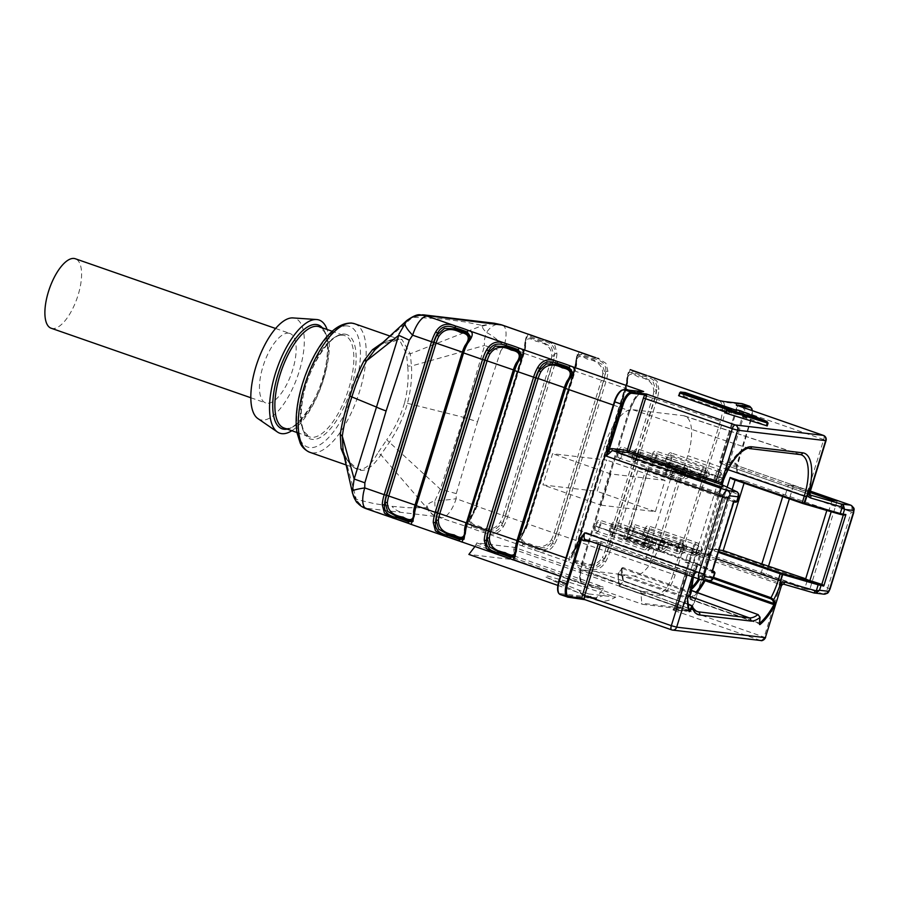 <?xml version="1.0" encoding="UTF-8"?>
<svg xmlns="http://www.w3.org/2000/svg" width="899" height="899" viewBox="0 0 899 899"><rect width="100%" height="100%" fill="white"/><g stroke="black" fill="none" stroke-linecap="round" stroke-linejoin="round"><path stroke-width="0.67" stroke-dasharray="4.5 3.37" d="M666.889 458.838L723.369 478.201A6.731 0.697 -163.4 0 1 714.772 476.009L665.957 459.018A6.731 2.675 109.2 0 0 666.507 465.525A6.731 2.675 109.2 0 0 671.238 460.052A6.731 2.675 109.2 0 0 670.935 452.815A6.731 2.675 109.2 0 0 666.069 458.681L666.889 458.838A4.63 1.843 109.2 0 1 670.238 454.804L719.054 471.795A4.63 1.843 109.2 0 0 715.705 475.829M670.238 454.804A4.63 1.843 109.2 0 1 670.452 459.771A4.63 1.843 109.2 0 1 667.204 463.536A4.63 1.843 109.2 0 1 666.822 459.063L721.549 477.56M666.822 459.063L665.957 459.018M723.369 478.201L666.069 458.681M601.206 505.204L655.382 511.621L665.046 480.392L610.87 473.987L601.206 505.204L542.917 484.909L597.093 491.326L606.758 460.097L552.582 453.692L542.917 484.909M650.898 457.231A6.731 2.675 109.2 0 0 651.438 463.738A6.731 2.675 109.2 0 0 656.18 458.265A6.731 2.675 109.2 0 0 655.865 451.04A6.731 2.675 109.2 0 0 651 456.894L651.831 457.052A4.63 1.843 -70.8 0 1 655.169 453.017A4.63 1.843 -70.8 0 1 655.393 457.996A4.63 1.843 -70.8 0 1 652.135 461.749A4.63 1.843 -70.8 0 1 651.753 457.288L708.3 476.414A6.731 0.697 -163.4 0 1 699.714 474.234L651.753 457.288M632.447 455.051A6.731 2.675 109.2 0 0 632.986 461.558A6.731 2.675 109.2 0 0 637.728 456.085A6.731 2.675 109.2 0 0 637.413 448.848A6.731 2.675 109.2 0 0 632.548 454.714L633.379 454.872A4.63 1.843 -70.8 0 1 636.728 450.837A4.63 1.843 -70.8 0 1 636.942 455.804A4.63 1.843 -70.8 0 1 633.683 459.569A4.63 1.843 -70.8 0 1 633.301 455.096L689.848 474.234A6.731 0.697 -163.4 0 1 681.262 472.042L633.301 455.096M617.377 453.265A6.731 2.675 109.2 0 0 617.928 459.771A6.731 2.675 109.2 0 0 622.659 454.298A6.731 2.675 109.2 0 0 622.344 447.073A6.731 2.675 109.2 0 0 617.478 452.927L618.31 453.085A4.63 1.843 -70.8 0 1 621.659 449.051A4.63 1.843 -70.8 0 1 621.872 454.029A4.63 1.843 -70.8 0 1 618.613 457.782A4.63 1.843 -70.8 0 1 618.242 453.321L674.778 472.447A6.731 0.697 -163.4 0 1 666.193 470.267L618.242 453.321M594.778 526.286A6.731 2.675 109.2 0 0 595.329 532.781A6.731 2.675 109.2 0 0 600.06 527.308A6.731 2.675 109.2 0 0 599.745 520.083A6.731 2.675 109.2 0 0 594.88 525.949L595.711 526.095A4.63 1.843 -70.8 0 1 599.06 522.072A4.63 1.843 -70.8 0 1 599.273 527.039A4.63 1.843 -70.8 0 1 596.015 530.803A4.63 1.843 -70.8 0 1 595.644 526.331L652.18 545.457A6.731 0.697 -163.4 0 1 643.594 543.277L595.644 526.331M609.837 528.061A6.731 2.675 109.2 0 0 610.387 534.568A6.731 2.675 109.2 0 0 615.13 529.095A6.731 2.675 109.2 0 0 614.815 521.87A6.731 2.675 109.2 0 0 609.949 527.724L610.781 527.882A4.63 1.843 -70.8 0 1 614.118 523.847A4.63 1.843 -70.8 0 1 614.332 528.826A4.63 1.843 -70.8 0 1 611.084 532.59A4.63 1.843 -70.8 0 1 610.702 528.118L667.249 547.244A6.731 0.697 -163.4 0 1 658.664 545.064L610.702 528.118M628.289 530.253A6.731 2.675 109.2 0 0 628.839 536.748A6.731 2.675 109.2 0 0 633.581 531.275A6.731 2.675 109.2 0 0 633.267 524.05A6.731 2.675 109.2 0 0 628.401 529.916L629.221 530.062A4.63 1.843 -70.8 0 1 632.57 526.039A4.63 1.843 -70.8 0 1 632.784 531.006A4.63 1.843 -70.8 0 1 629.536 534.77A4.63 1.843 -70.8 0 1 629.154 530.298L685.701 549.424A6.731 0.697 -163.4 0 1 677.104 547.244L629.154 530.298M643.358 532.028A6.731 2.675 109.2 0 0 643.909 538.535A6.731 2.675 109.2 0 0 648.64 533.062A6.731 2.675 109.2 0 0 648.325 525.836A6.731 2.675 109.2 0 0 643.459 531.691L644.291 531.848A4.63 1.843 -70.8 0 1 647.64 527.814A4.63 1.843 -70.8 0 1 647.853 532.792A4.63 1.843 -70.8 0 1 644.594 536.546A4.63 1.843 -70.8 0 1 644.223 532.084L700.759 551.211A6.731 0.697 -163.4 0 1 692.174 549.031L644.223 532.084M604.555 445.848L578.54 529.916A40.017 15.912 109.2 0 0 581.417 569.584A40.017 15.912 109.2 0 0 582.855 569.932L633.806 575.956A40.017 15.912 109.2 0 0 661.72 539.76L687.746 455.692A40.017 15.912 109.2 0 0 684.701 415.967A40.017 15.912 109.2 0 0 683.42 415.675L632.469 409.652A40.017 15.912 109.2 0 0 604.555 445.848L719.773 486.123L717.795 492.528L646.448 467.592L648.033 469.109L718.267 493.753L719.245 493.158L722.054 484.089M691.443 587.789A40.68 16.171 -70.8 0 1 690.005 589.092L691.174 590.463M713.592 577.405L703.366 573.787L701.164 574.618L703.164 574.866L705.299 579.585A0.843 0.708 -24.4 0 0 704.198 580.012L702.063 575.293A41.523 16.508 -70.8 0 1 699.624 579.361M619.602 586.081L623.254 581.248A41.523 16.508 -70.8 0 1 621.67 569.078L618.029 573.899A48.771 19.385 109.2 0 0 619.602 586.081L619.793 586.485A49.602 19.722 -70.8 0 1 618.343 574.585L618.085 573.641L622.501 568.505L622.861 567.539L621.366 568.404A40.68 16.171 109.2 0 0 623.086 580.776L687.836 604.106M718.986 550.031L710.851 548.75L718.559 551.413M732.415 479.088L744.788 480.886L744.08 483.145M718.29 552.289L708.075 548.75L710.851 548.75M805.684 578.776L807.583 579.439L805.56 579.203M831.204 511.722L831.418 511.048L844.161 515.003M831.418 511.048L744.788 480.886M826.833 510.463L827.114 509.553M783.4 494.326L782.714 496.54M832.126 500.181L829.148 509.789M837.205 500.788L809.696 589.654L804.616 589.047L807.583 579.439M809.696 589.654L765.97 574.427L760.902 573.832L804.616 589.047M810.302 491.416L793.48 485.561L788.412 484.966L809.977 492.472M693.151 577.113L694.174 573.517L709.637 580.653M689.173 575.382L645.448 560.167L650.528 560.762L694.242 575.989L689.173 575.382L716.672 486.516M721.751 487.123L718.784 496.731L720.807 496.967L699.253 566.617L697.219 566.381L694.242 575.989M626.468 538.759L624.389 538.838L697.096 564.358L695.635 562.931L626.468 538.759L623.355 538.715L626.569 528.309L620.141 527.544L658.753 540.996L677.093 481.752L638.481 468.3L648.033 469.109M733.876 501.945L720.807 496.967M677.093 481.752L718.784 496.731M711.806 572.539L712.075 571.573L699.253 566.617M623.355 538.715L693.657 563.201L685.195 562.19L688.42 551.784L658.753 540.996M697.219 566.381L685.195 562.19M725.111 498.462L703.546 568.123M620.141 527.544L638.481 468.3M688.42 551.784L696.882 552.784L693.657 563.201M626.569 528.309L696.882 552.784M725.56 412.045L729.078 413.315L725.381 412.899M679.543 392.841L685.016 393.661L734.562 410.91L740.574 412.023L767.87 423.024L767.004 425.823L739.708 414.821L733.696 413.709L684.15 396.459L678.678 395.65M357.521 502.901L357.51 502.889A21.014 20.767 -41.7 0 0 367.006 508.924A21.014 8.349 -70.8 0 1 366.298 508.755M502.496 325.157A21.014 8.349 -70.8 0 1 504.047 346.003L522.937 352.577L475.593 505.496A21.014 8.349 -70.8 0 1 471.436 515.251C465.851 522.42 465.468 526.589 470.289 527.769A1.686 1.247 112.3 0 0 472.009 526.443L468.896 521.971L472.548 514.891A19.34 7.686 109.2 0 0 476.38 505.923L456.153 498.72A21.014 8.349 -70.8 0 1 441.488 517.734A21.014 12.148 103.9 0 1 434.936 500.765C430.486 502.271 427.8 503.923 426.89 505.71L426.564 507.71L408.618 507.744L391.964 506.351L374.198 503.62L356.319 499.394L343.306 451.096M528.118 334.08L524.892 342.564A21.014 8.349 -70.8 0 1 522.937 352.577L523.859 353.004L476.526 505.912L472.559 515.217A1.686 0.641 -150.5 0 0 472.548 514.891L469.39 520.375L471.694 524.994L483.819 529.432L494.484 530.118L502.238 523.285L500.372 522.038C495.304 529.545 488.135 530.893 478.852 526.095C470.233 524.645 468.66 520.251 474.144 512.902L473.088 513.138A18.497 7.349 -70.8 0 0 476.043 505.879L523.375 352.97A18.497 7.349 -70.8 0 0 524.971 345.553L526.185 336.945L524.971 345.553A1.686 0.764 -173.5 0 0 524.758 345.868L523.375 352.97M456.276 493.618L440.364 489.213L386.716 439.802C394.616 428.834 400.594 416.439 404.64 402.595L463.603 417.338L440.364 489.213L434.936 500.765A21.014 2.09 -6.2 0 0 456.153 498.72L456.276 493.618L477.526 421.766L463.603 417.338L484.595 345.486L500.721 351.003L504.047 346.003A21.014 5.068 -139.1 0 0 486.561 332.506C484.561 337.586 483.898 341.912 484.572 345.474L411.461 366.005C412.18 377.456 410.843 389.908 407.461 403.381C403.314 417.563 397.392 430.374 389.716 441.814L380.895 454.759C373.86 465.457 367.23 470.671 361.005 470.402C352.846 468.963 346.879 462.266 343.081 450.287L343.261 450.927M474.919 546.581L476.818 542.917L514.397 547.367L639.942 591.07A1.686 1.54 96.7 0 1 640.908 593.183L641.819 603.251L642.639 604.342L678.531 608.589L685.813 611.129L673.104 610.129L673.845 609.05A0.843 0.764 96.7 0 1 673.025 609.634L685.959 611.163A0.843 0.764 96.7 0 1 685.813 611.129A13.451 5.349 -70.8 0 0 695.197 598.959L687.915 596.419L743.428 417.091L750.71 419.631L736.495 465.547L736.91 472.031L736.495 465.547M476.818 542.917L602.364 586.631L583.912 584.44A21.014 8.349 -70.8 0 1 583.193 584.283A21.014 8.349 -70.8 0 1 581.642 563.426L628.974 410.517A21.014 8.349 -70.8 0 1 643.639 391.503M426.89 505.71C428.767 511.138 431.969 514.767 436.532 516.577L470.289 527.769A18.497 1.483 17.2 0 0 483.651 532.41C492.427 535.973 499.046 533.972 503.496 526.409A1.686 0.641 29.5 0 1 501.698 525.038C498.327 531.871 492.483 533.748 484.145 530.68A16.811 1.349 -162.8 0 1 472.009 526.443M476.38 505.923L523.712 353.004A19.34 7.686 109.2 0 0 525.51 343.8A1.686 0.877 3.9 0 0 525.735 343.407L526.185 336.911L530.747 336.709A16.811 1.349 17.2 0 0 542.884 340.935C551.615 342.856 555.537 347.194 554.661 353.948A1.686 0.877 -176.1 0 1 556.953 353.734L554.975 345.587L547.626 340.867M579.125 351.835L575.888 360.33A1.686 0.877 -176.1 0 1 576.731 361.151A1.686 0.877 -176.1 0 1 576.517 361.555L577.192 354.7M556.526 533.826L558.661 534.411L605.993 381.502A21.014 8.349 109.2 0 0 607.949 371.489A1.686 0.877 3.9 0 0 605.656 371.703A19.34 7.686 -70.8 0 1 603.858 380.918L556.526 533.826A19.34 7.686 -70.8 0 1 552.694 542.805C549.334 549.626 543.49 551.503 535.152 548.435A16.811 1.349 -162.8 0 1 523.016 544.21L519.903 539.737L523.555 532.658A1.686 0.641 29.5 0 1 523.555 532.972A1.686 0.641 29.5 0 1 522.443 533.006C516.858 540.175 516.476 544.345 521.296 545.524A18.497 1.483 17.2 0 0 534.647 550.177C543.434 553.739 550.042 551.728 554.492 544.165A21.014 8.349 109.2 0 0 558.661 534.411L577.607 541.007A21.014 8.349 -70.8 0 1 573.438 550.761C567.853 557.931 567.483 562.1 572.292 563.28A1.686 1.247 112.3 0 0 574.012 561.965L570.899 557.492L575.102 548.66L571.393 555.897L573.708 560.504L585.822 564.943L596.486 565.628L604.24 558.807L602.375 557.56C597.307 565.055 590.137 566.415 580.855 561.617C572.236 560.167 570.663 555.762 576.147 548.424L575.102 548.66A18.497 7.349 -70.8 0 0 578.046 541.4L625.378 388.48A18.497 7.349 -70.8 0 0 626.974 381.064L628.187 372.456L626.974 381.064A1.686 0.764 -173.5 0 0 626.76 381.39L625.378 388.48M607.949 371.489L605.971 363.353L598.633 358.622M630.12 369.59L626.895 378.086A21.014 8.349 -70.8 0 1 624.94 388.098L577.607 541.007L578.383 541.434L625.873 388.514L603.858 380.918M625.715 388.525A19.34 7.686 109.2 0 0 627.513 379.311A1.686 0.877 3.9 0 0 627.738 378.917L628.187 372.422L632.75 372.22A16.811 1.349 17.2 0 0 644.886 376.445C653.618 378.378 657.54 382.704 656.663 389.458A1.686 0.877 -176.1 0 1 658.956 389.245L656.978 381.109L649.64 376.389M535.152 548.435L534.647 550.177L572.292 563.28A18.497 1.483 17.2 0 0 585.654 567.932C594.43 571.494 601.049 569.494 605.499 561.931A1.686 0.641 29.5 0 1 603.701 560.56C600.341 567.381 594.486 569.258 586.159 566.19A16.811 1.349 -162.8 0 1 574.012 561.965M621.557 390.582A12.608 5.012 -70.8 0 1 623.176 390.245L640.661 392.312L642.448 391.762M515.453 550.536A1.686 0.877 -176.1 0 1 515.678 550.143A19.34 7.686 -70.8 0 1 517.476 540.928L564.808 388.02A19.34 7.686 -70.8 0 1 568.64 379.041L571.966 372.782M571.978 372.77L568.101 380.794A18.497 7.349 109.2 0 0 565.145 388.053L517.813 540.973A18.497 7.349 109.2 0 0 516.217 548.39L515.543 555.279L516.431 548.064A1.686 0.764 6.5 0 0 515.812 547.379M515.52 555.368L515.172 556.065M515.543 555.279L516.217 548.39A1.686 0.764 6.5 0 0 516.431 548.064L517.959 540.962L517.408 540.681M567.37 381.131L568.134 381.064L568.64 379.041M466.401 522.915L466.963 523.196L465.424 530.309A1.686 0.764 -173.5 0 1 465.21 530.624L464.165 538.31M464.547 537.523L464.671 532.388A19.34 7.686 -70.8 0 1 466.469 523.173L513.801 370.253A19.34 7.686 -70.8 0 1 517.633 361.286L520.971 355.026M520.971 355.015L517.127 363.297L516.374 363.365M517.633 360.96A1.686 0.641 -150.5 0 0 517.633 361.286L517.094 363.039A18.497 7.349 109.2 0 0 514.149 370.298L466.806 523.207A18.497 7.349 109.2 0 0 465.21 530.624L464.671 532.388M464.805 529.623A1.686 0.764 -173.5 0 1 465.435 530.298M413.45 515.015A1.686 0.877 -176.1 0 1 413.664 514.621A19.34 7.686 -70.8 0 1 415.473 505.407L462.805 352.498A19.34 7.686 -70.8 0 1 466.637 343.53L469.963 337.271M413.81 511.857A1.686 0.764 -173.5 0 1 414.428 512.542A1.686 0.764 -173.5 0 1 414.214 512.868L413.158 520.555M415.405 505.159L415.956 505.44L413.529 519.734L414.214 512.868A18.497 7.349 109.2 0 1 415.81 505.452L463.142 352.543A18.497 7.349 109.2 0 1 466.087 345.283L470.278 336.462M469.963 337.26L469.806 338.058M465.367 345.609L466.12 345.553L466.637 343.53M471.436 515.251A1.686 0.641 -150.5 0 0 472.548 515.228L469.435 520.24L476.043 505.879M503.496 526.409A21.014 8.349 109.2 0 0 507.654 516.655L554.998 363.747L552.863 363.151A19.34 7.686 -70.8 0 0 554.661 353.948L554.11 355.701L551.233 346.699L541.771 341.732L529.612 337.563L525.645 338.586M523.016 544.21A1.686 1.247 -67.7 0 1 521.296 545.524L483.651 532.41L484.145 530.68M525.735 343.384A1.686 0.877 3.9 0 0 524.892 342.564M530.747 336.709A1.686 1.247 112.3 0 0 530.286 334.934M542.884 340.935L543.367 339.462M525.6 346.654C524.915 338.474 528.387 336.676 536.04 341.283C546.277 342.924 551.548 347.756 551.829 355.79A16.811 6.686 -70.8 0 1 550.39 362.533L524.151 353.397A16.811 6.686 109.2 0 0 525.6 346.654A1.686 0.764 -173.5 0 1 524.758 345.879L525.679 338.62M552.863 363.151L505.519 516.071A19.34 7.686 -70.8 0 1 501.698 525.038L502.238 523.285A18.497 7.349 109.2 0 0 505.182 516.026L552.514 363.117A18.497 7.349 109.2 0 0 554.11 355.701A1.686 0.764 -173.5 0 1 551.829 355.79M505.519 516.071L527.387 523.679A19.34 7.686 109.2 0 1 523.555 532.658L520.397 538.13L522.645 542.726L534.804 547.188L545.479 547.884L553.245 541.041L551.368 539.793C546.266 547.311 539.097 548.66 529.837 543.85C521.218 542.378 519.656 537.984 525.14 530.668A16.811 6.686 109.2 0 0 527.825 524.072L575.158 371.152L574.382 370.725L527.039 523.645A18.497 7.349 -70.8 0 1 524.095 530.893L525.14 530.668M602.836 373.546A16.811 6.686 -70.8 0 1 601.386 380.288L575.158 371.152A16.811 6.686 109.2 0 0 576.607 364.41C575.922 356.218 579.406 354.431 587.069 359.049C597.318 360.713 602.577 365.545 602.836 373.546A1.686 0.764 6.5 0 0 605.117 373.456L602.263 364.477L592.902 359.533L580.642 355.341L576.675 356.319M577.18 354.689L576.517 361.555A19.34 7.686 109.2 0 1 574.719 370.77L527.387 523.679M594.374 357.229L593.891 358.69C602.622 360.611 606.544 364.949 605.656 371.703L605.117 373.456A18.497 7.349 109.2 0 1 603.521 380.873L556.189 533.792L527.039 523.645M556.953 353.734A21.014 8.349 109.2 0 1 554.998 363.747L574.866 370.759L577.192 354.656L581.743 354.464A16.811 1.349 17.2 0 0 593.891 358.69M581.293 352.689A1.686 1.247 -67.7 0 1 581.743 354.464M556.189 533.792A18.497 7.349 109.2 0 1 553.245 541.041L552.694 542.805A1.686 0.641 -150.5 0 0 554.492 544.165M576.607 364.41A1.686 0.764 -173.5 0 1 575.753 363.634A1.686 0.764 -173.5 0 1 575.967 363.308A18.497 7.349 -70.8 0 1 574.382 370.725M653.843 391.301A16.811 6.686 -70.8 0 1 652.393 398.043L626.165 388.907A16.811 6.686 109.2 0 0 627.614 382.165C626.918 373.984 630.39 372.197 638.043 376.805C648.28 378.445 653.551 383.277 653.843 391.301A1.686 0.764 -173.5 0 0 656.124 391.211L656.663 389.458A19.34 7.686 -70.8 0 1 654.865 398.673L607.533 551.581A19.34 7.686 -70.8 0 1 603.701 560.56L604.24 558.807A18.497 7.349 109.2 0 0 607.196 551.548L654.528 398.628A18.497 7.349 109.2 0 0 656.124 391.211L653.236 382.221L643.774 377.243L631.615 373.085L627.648 374.096M627.614 382.165A1.686 0.764 -173.5 0 1 626.76 381.401L627.682 374.141M573.438 550.761A1.686 0.641 -150.5 0 0 574.551 550.739A1.686 0.641 -150.5 0 0 574.551 550.413A19.34 7.686 109.2 0 0 578.383 541.434M571.438 555.751L574.562 550.727L578.529 541.434L625.873 388.514L627.738 378.917A1.686 0.877 3.9 0 0 626.895 378.086M632.75 372.22A1.686 1.247 112.3 0 0 632.3 370.444M605.499 561.931A21.014 8.349 109.2 0 0 609.668 552.177L673.048 574.247A21.014 8.349 -70.8 0 1 658.394 593.261L585.654 567.932L586.159 566.19M644.886 376.445L645.381 374.984M557.785 585.384L596.599 598.891L596.453 597.88L603.319 588.733A1.686 1.54 -83.3 0 0 602.364 586.631M760.576 640.493L673.104 610.129L673.845 609.05L686.791 610.578A12.608 5.012 109.2 0 0 695.59 599.172L709.805 553.256L713.368 548.087L709.412 553.042L695.657 599.172L709.412 553.042M610.87 473.987L552.582 453.692M655.382 511.621L597.093 491.326M665.046 480.392L606.758 460.097M690.679 593.913L689.791 591.643L622.861 567.539M713.143 577.675L711.963 578.653L697.028 571.663L694.59 572.551L695.107 570.764L693.758 570.18L578.54 529.916M694.59 572.551L693.253 577.405M711.727 580.271L711.727 580.271A2.517 1.978 -119 0 0 712.626 578.608L714.514 572.517L697.096 564.358L696.545 563.336L697.096 564.358L695.107 570.764M722.481 482.684L719.133 493.09L718.099 493.675M691.185 590.34L690.263 599.094L690.668 590.059A0.843 0.641 49.9 0 0 690.005 589.092M703.366 573.787L703.164 574.866L713.278 578.45M687.859 604.364L623.254 581.248M619.546 586.182L688.904 610.342M621.67 569.078L621.366 568.404M622.501 568.505L689.432 592.621L690.398 594.295M719.245 400.561L723.515 402.123L741.001 404.19A12.608 5.012 -70.8 0 1 742.36 416.799L686.847 596.127A12.608 5.012 -70.8 0 1 678.048 607.533L641.819 603.251M738.776 405.932L736.551 405.179A4.203 1.674 109.2 0 1 737 409.382L823.709 439.566L807.471 492.011L719.987 461.389A1.686 1.54 -83.3 0 0 720.953 463.502L809.516 494.383M724.212 401.538A0.843 0.764 -83.3 0 0 723.515 402.123A22.7 9.024 109.2 0 1 722.526 421.923L720.391 421.328L673.048 574.247L675.183 574.832L722.526 421.923M850.802 505.182A6.731 2.675 -70.8 0 1 851.308 511.857L736.91 472.031A6.731 2.675 109.2 0 0 736.416 465.356L810.392 491.112L736.18 465.3A1.686 1.54 -83.3 0 1 735.225 463.199L719.987 461.389L736.225 408.955A5.888 2.337 -70.8 0 0 736.787 405.696A0.843 0.764 -83.3 0 0 736.809 405.247M793.48 485.561L789.367 498.855M768.623 565.876L765.97 574.427M672.958 471.301L645.448 560.167M785.434 494.574L788.412 484.966M760.902 573.832L763.869 564.224M650.528 560.762L656.72 540.749M675.059 481.504L677.711 472.953M476.2 544.918L603.195 589.137M514.397 547.367L513.779 549.368L640.785 593.587M513.779 549.368L514.913 559.875L468.873 554.425M514.913 559.875L642.639 604.342M588.553 593.924L545.974 577.136L547.412 575.989L566.628 581.451L615.714 597.138L588.553 593.924A99.632 39.601 109.2 0 0 597.003 600.363A99.632 39.601 109.2 0 0 615.714 597.138M579.08 590.621A99.632 39.601 109.2 0 0 585.867 596.374A99.632 39.601 109.2 0 0 587.53 597.06A99.632 39.601 109.2 0 0 606.252 593.846M395.807 518.948L367.006 508.351L436.532 516.577C432.228 514.981 428.902 512.025 426.564 507.71L380.895 454.759L377.906 452.894L386.705 439.813M344.856 457.782L356.937 468.716L359.42 469.3C365.365 469.514 371.523 464.041 377.906 452.894M378.524 346.699L382.075 344.103L401.763 339.238L410.292 353.79L411.461 366.005L407.674 366.084L406.539 353.824L399.167 339.271L384.143 341.575M404.64 402.595C407.82 389.424 408.831 377.254 407.674 366.095M367.017 508.935L367.017 508.351C362.466 506.699 358.903 503.71 356.319 499.394L352.442 492.955M367.006 508.351C361.319 506.395 357.161 502.665 354.509 497.136M406.977 320.37L412.708 317.223L442.342 318.92L464.547 321.864L482.516 325.483L482.269 326.157C482.392 327.955 483.819 330.068 486.561 332.506A21.014 13.294 103.4 0 1 500.462 324.561M493.72 323.146L482.516 325.483L410.292 353.79L406.539 353.824M425.991 315.246L423.732 314.908L412.708 317.223L377.805 347.329M482.269 326.157L493.652 323.134M411.293 317.763L422.53 314.796M722.155 486.64A2.517 1.922 152.2 0 0 722.279 484.921L722.009 484.775A2.517 1.337 173.5 0 1 721.728 485.145L723.054 487.606L737.978 494.596L738.821 495.855M722.021 484.775A2.517 1.337 173.5 0 0 722.111 484.314L722.268 484.909A2.517 1.922 152.2 0 0 722.257 484.887M723.054 487.606A2.517 2.18 115.1 0 0 722.302 484.943M737.978 494.596A2.517 2.18 115.1 0 0 737.63 492.315M737.056 501.597L738.45 495.169A2.517 1.764 160.1 0 0 738.708 493.776L738.708 493.765M711.963 578.653A2.517 2.18 -64.9 0 1 709.097 580.507L699.838 579.417L585.44 539.58L600.678 541.389A1.686 0.663 -70.8 0 1 600.734 541.4A1.686 0.663 -70.8 0 1 600.858 543.063L600.33 544.794M697.028 571.663A2.517 2.18 -64.9 0 1 694.174 573.517L687.387 571.573A1.686 0.663 -70.8 0 1 687.443 571.584A1.686 0.663 -70.8 0 1 687.566 573.259L598.723 542.479A1.686 1.54 96.7 0 1 600.678 541.389L687.387 571.573M695.837 571.652A2.517 2.079 -108.6 0 1 694.107 573.584A1.686 1.54 -83.3 0 0 692.904 574.731L692.252 576.798M291.838 430.733A59.907 23.812 109.2 0 0 321.909 384.446A59.907 23.812 109.2 0 0 327.09 329.495M257.867 418.563A53.603 21.306 109.2 0 0 261.766 420.035A53.603 21.306 109.2 0 0 299.311 371.017A53.603 21.306 109.2 0 0 292.905 317.92M288.658 333.181A36.78 14.62 -70.8 0 1 289.905 333.462A36.78 14.62 -70.8 0 1 291.624 373.006A36.78 14.62 -70.8 0 1 265.722 402.943A36.78 14.62 -70.8 0 1 263.486 364.915A36.78 14.62 -70.8 0 1 288.658 333.181M780.399 584.698L764.195 637.02C763.307 639.403 761.846 640.504 759.812 640.313L671.508 629.806M629.761 410.944L582.428 563.853L629.761 410.944A22.7 9.024 109.2 0 1 640.661 392.312A0.843 0.764 96.7 0 1 641.335 391.728M683.083 396.167L683.948 393.369L685.24 392.526L684.15 396.459M738.382 414.439L739.259 411.63L740.461 410.787L739.708 414.821M51.142 328.225A36.78 14.62 109.2 0 0 77.044 298.299A36.78 14.62 109.2 0 0 75.325 258.755M644.291 531.848L698.939 550.581M700.759 551.211L643.459 531.691M629.221 530.062L683.881 548.795M685.701 549.424L628.401 529.916M610.781 527.882L665.429 546.614M667.249 547.244L609.949 527.724M595.711 526.095L650.359 544.828M652.18 545.457L594.88 525.949M618.31 453.085L672.958 471.818M674.778 472.447L617.478 452.927M633.379 454.872L688.027 473.593M689.848 474.234L632.548 454.714M651.831 457.052L706.479 475.785M708.3 476.414L651 456.894M715.638 476.065A4.63 1.843 109.2 0 0 716.02 480.538A4.63 1.843 109.2 0 0 719.267 476.773A4.63 1.843 109.2 0 0 719.054 471.795A4.63 4.63 0 0 1 721.908 477.684A4.63 4.63 0 0 1 716.02 480.538L667.204 463.536M646.448 467.592L624.389 538.838M626.378 538.726L695.669 562.943L693.758 570.18A41.657 16.553 109.2 0 0 689.791 591.643L689.432 592.621M684.701 415.967L801.121 454.77A41.657 16.553 109.2 0 0 799.784 454.467L748.822 448.444A41.657 16.553 109.2 0 0 719.773 486.123L721.122 486.685M749.249 448.534A2.517 2.304 -83.3 0 1 748.822 448.444L632.469 409.652M800.2 454.568A2.517 2.304 -83.3 0 1 799.784 454.467L683.42 415.675M728.078 469.694L687.746 455.692M708.075 548.75L727.134 487.168M716.312 558.695L661.72 539.76M701.164 574.618A40.68 16.171 -70.8 0 1 698.534 578.99M689.196 596.071L633.806 575.956M695.612 610.87L582.855 569.932M691.196 605.319L691.466 605.409A41.657 16.553 109.2 0 0 696.747 611.477L581.417 569.584M732.157 489.517L713.615 549.401M783.467 584.114L693.444 552.368L708.682 554.166L823.068 593.992L813.809 592.902M765.588 637.638L676.037 606.319L692.264 553.885L780.433 584.586A1.686 0.663 -70.8 0 1 781.602 583.058M673.104 610.129A4.203 1.674 109.2 0 0 676.037 606.319L675.104 605.904L691.342 553.469L692.264 553.885A1.686 0.663 -70.8 0 1 693.444 552.368A1.686 1.54 -83.3 0 0 691.488 553.458L675.261 605.892A5.888 2.337 -70.8 0 1 673.845 609.05M853.623 512.891L851.308 511.857L827.765 587.912L713.368 548.087A6.731 2.675 109.2 0 1 708.682 554.166A1.686 1.54 -83.3 0 0 706.726 555.256L691.342 553.469A1.686 1.686 0 0 1 693.14 552.301L708.378 554.099L710.536 551.862M736.719 467.458L736.416 465.356A6.731 2.675 109.2 0 0 736.18 465.3L720.953 463.502A1.686 0.663 -70.8 0 1 720.897 463.491A1.686 0.663 -70.8 0 1 720.773 461.816L737 409.382L736.067 408.966L736.393 405.011M735.225 463.199A8.406 3.338 -70.8 0 1 736.888 465.761L751.103 419.844A12.608 5.012 109.2 0 0 752.16 410.596M736.225 408.955L719.841 461.401A1.686 1.686 0 0 0 720.897 463.491L807.594 493.675A1.686 0.663 -70.8 0 1 807.471 492.011L809.797 493.045M780.512 584.608L781.827 585.204M693.556 574.798L687.566 573.259L687.027 574.978M598.24 544.064L598.723 542.479L591.092 541.58M718.267 493.753L735.708 502.17M696.669 563.381L712.547 570.82L696.545 563.336M709.805 553.256A8.406 3.338 -70.8 0 1 706.726 555.256M477.526 421.766L500.721 351.003M640.908 593.183L659.36 595.363A1.686 1.54 -83.3 0 0 658.394 593.261L639.942 591.07M510.902 559.009A18.497 1.483 17.2 0 1 511.171 559.111L583.912 584.44A1.686 1.54 96.7 0 1 584.878 586.553L603.319 588.733M459.895 541.243A18.497 1.483 17.2 0 1 460.164 541.355L497.81 554.469M408.888 523.488A18.497 1.483 17.2 0 1 409.169 523.6L446.814 536.703M575.888 360.33A21.014 8.349 -70.8 0 1 573.933 370.343L526.6 523.252A21.014 8.349 -70.8 0 1 522.443 533.006M607.533 551.581L609.668 552.177L657 399.257A21.014 8.349 109.2 0 0 658.956 389.245M718.762 400.46A21.014 8.349 -70.8 0 1 718.84 400.482A21.014 8.349 -70.8 0 1 720.391 421.328L654.865 398.673M565.932 557.953L582.574 563.842C580.192 572.405 579.821 578.585 581.484 582.406L583.193 584.283L560.246 576.293M582.428 563.853A22.7 9.024 109.2 0 0 584.878 586.553M613.264 405.044L629.907 410.933C633.896 399.931 638.133 393.537 642.628 391.739M564.37 387.626L565.145 388.053M517.813 540.973L565.291 388.042L572.281 371.984M514.149 370.298L513.363 369.871M520.757 355.835L514.295 370.287L466.806 523.207M462.356 352.116L463.288 352.532L415.81 505.452M469.728 338.17L463.142 352.543M523.712 353.004L525.735 343.407M552.514 363.117L550.39 362.533L503.047 515.442L476.818 506.306L524.151 353.397L523.229 352.981L475.886 505.89L476.818 506.306A16.811 6.686 109.2 0 1 474.144 512.902M505.182 516.026L503.047 515.442A16.811 6.686 -70.8 0 1 500.372 522.038M576.675 356.375L574.225 370.736L526.893 523.645L519.903 539.737L527.533 523.668L574.719 370.77M603.521 380.873L601.386 380.288L554.054 533.197A16.811 6.686 -70.8 0 1 551.368 539.793M654.528 398.628L652.393 398.043L605.061 550.963L578.821 541.827L626.165 388.907L625.232 388.492L578.046 541.4M607.196 551.548L605.061 550.963A16.811 6.686 -70.8 0 1 602.375 557.56M576.147 548.424A16.811 6.686 109.2 0 0 578.821 541.827L577.9 541.412L571.427 555.852M596.453 597.88L560.234 593.598A12.608 5.012 -70.8 0 1 558.875 580.979M742.36 416.799L743.428 417.091A13.451 5.349 109.2 0 0 742.428 403.741M749.721 406.281A13.451 5.349 -70.8 0 1 750.71 419.631L752.328 410.652M626.547 539.097L648.112 469.447M830.08 588.957L827.765 587.912A6.731 2.675 -70.8 0 1 823.068 593.992A4.203 3.843 -83.3 0 0 823.866 594.172M823.585 435.498A4.203 1.674 -70.8 0 1 823.709 439.566L826.035 440.611M735.618 501.878A0.843 0.73 -64.9 0 0 736.562 501.26L717.795 492.528L717.2 493.281M690.983 590.665L758.318 614.714M758.318 614.961L759.644 616.916L759.116 623.063L690.263 599.094M689.949 598.498A51.288 20.385 109.2 0 0 696.129 592.115M691.252 589.553A41.523 16.508 -70.8 0 1 690.668 590.059M697.276 592.531A52.131 20.722 -70.8 0 1 690.623 599.476L759.464 623.277M705.31 580.147L707.749 580.428M690.027 594.25L687.544 597.543L618.692 573.562L618.343 574.585L687.196 598.565A49.602 19.722 109.2 0 0 688.645 610.466L619.793 586.485M688.971 610.556L688.645 610.466A0.843 0.674 -16.4 0 1 689.061 610.87L619.647 586.553M687.544 598.801L687.971 597.577M659.36 595.363A22.7 9.024 109.2 0 0 675.183 574.832M751.103 419.844L736.697 467.873M733.202 501.721L711.637 571.382M568.303 597.217L560.718 594.644L596.599 598.891M399.92 511.823A21.014 19.216 96.7 0 1 391.964 506.351M361.005 470.402A4.203 3.843 -83.3 0 0 359.42 469.3M354.588 323.741A68.066 27.06 -70.8 0 1 360.791 387.334A68.066 27.06 -70.8 0 1 309.829 452.309M714.3 571.663A0.843 0.73 115.1 0 1 714.514 572.517L714.997 572.843M807.65 493.686A1.686 0.663 -70.8 0 1 807.594 493.675L810.314 494.765M347.396 325.944A63.863 25.386 109.2 0 0 302.851 383.716A63.863 25.386 109.2 0 0 309.739 447.578A63.863 25.386 109.2 0 0 354.285 389.806A63.863 25.386 109.2 0 0 347.396 325.944M344.856 334.125A55.277 21.969 -70.8 0 1 339.698 415.36A55.277 21.969 -70.8 0 1 301.143 410.798A55.277 21.969 -70.8 0 1 344.856 334.125M342.912 335.215A53.603 21.306 109.2 0 0 306.233 381.468A53.603 21.306 109.2 0 0 309.481 436.869A53.603 21.306 109.2 0 0 347.228 393.256A53.603 21.306 109.2 0 0 344.733 335.63A53.603 21.306 109.2 0 0 342.912 335.215M319.235 326.753A53.603 21.306 -70.8 0 1 321.73 384.379A53.603 21.306 -70.8 0 1 283.983 427.991C291.827 436.431 322.539 398.448 326.449 361.488C328.337 348.025 327.652 338.103 324.382 331.72L319.235 326.753M287.163 429.104A54.985 21.857 109.2 0 0 320.819 384.064A54.985 21.857 109.2 0 0 322.404 327.865M673.048 609.736L675.261 605.892M678.048 607.533A0.843 0.764 96.7 0 0 678.531 608.589A13.451 5.349 109.2 0 0 687.915 596.419L686.847 596.127M560.257 594.542A13.451 5.349 109.2 0 0 560.718 594.644A0.843 0.764 -83.3 0 1 560.234 593.598M623.176 390.245A0.843 0.764 96.7 0 1 623.726 389.683M741.675 403.606A0.843 0.764 -83.3 0 0 741.001 404.19M686.791 610.578A0.843 0.764 96.7 0 1 685.959 611.163C688.937 611.713 692.163 607.713 695.657 599.172L695.59 599.172M736.753 410.326A1.259 1.157 96.7 0 0 735.629 411.203L734.764 414.012M734.505 409.674L733.696 413.709M726.246 410.09L729.943 410.517L728.617 413.113M729.876 409.506L729.482 410.315L726.841 409.393M730.887 409.652A1.259 1.157 -83.3 0 0 729.876 410.528L728.999 413.326M693.039 549.075A4.63 1.843 109.2 0 0 693.41 553.548A4.63 1.843 109.2 0 0 696.669 549.783A4.63 1.843 109.2 0 0 696.455 544.816A4.63 1.843 109.2 0 0 693.107 548.851M692.174 549.031A6.731 2.675 109.2 0 0 692.724 555.537A6.731 2.675 109.2 0 0 697.455 550.064A6.731 2.675 109.2 0 0 697.141 542.827A6.731 2.675 109.2 0 0 692.275 548.693M677.97 547.289A4.63 1.843 109.2 0 0 678.352 551.761A4.63 1.843 109.2 0 0 681.599 548.008A4.63 1.843 109.2 0 0 681.386 543.03A4.63 1.843 109.2 0 0 678.048 547.064M677.104 547.244A6.731 2.675 109.2 0 0 677.655 553.75A6.731 2.675 109.2 0 0 682.397 548.278A6.731 2.675 109.2 0 0 682.083 541.041A6.731 2.675 109.2 0 0 677.217 546.907M659.518 545.109A4.63 1.843 109.2 0 0 659.9 549.581A4.63 1.843 109.2 0 0 663.159 545.817A4.63 1.843 109.2 0 0 662.934 540.85A4.63 1.843 109.2 0 0 659.596 544.884M658.664 545.064A6.731 2.675 109.2 0 0 659.203 551.57A6.731 2.675 109.2 0 0 663.945 546.098A6.731 2.675 109.2 0 0 663.631 538.861A6.731 2.675 109.2 0 0 658.765 544.727M644.459 543.322A4.63 1.843 109.2 0 0 644.83 547.794A4.63 1.843 109.2 0 0 648.089 544.041A4.63 1.843 109.2 0 0 647.876 539.063A4.63 1.843 109.2 0 0 644.527 543.097M643.594 543.277A6.731 2.675 109.2 0 0 644.145 549.783A6.731 2.675 109.2 0 0 648.876 544.311A6.731 2.675 109.2 0 0 648.561 537.074A6.731 2.675 109.2 0 0 643.695 542.94M667.058 470.312A4.63 1.843 109.2 0 0 667.429 474.784A4.63 1.843 109.2 0 0 670.688 471.02A4.63 1.843 109.2 0 0 670.474 466.053A4.63 1.843 109.2 0 0 667.125 470.087M666.193 470.267A6.731 2.675 109.2 0 0 666.743 476.773A6.731 2.675 109.2 0 0 671.474 471.301A6.731 2.675 109.2 0 0 671.171 464.064A6.731 2.675 109.2 0 0 666.294 469.93M682.127 472.099A4.63 1.843 109.2 0 0 682.498 476.571A4.63 1.843 109.2 0 0 685.757 472.807A4.63 1.843 109.2 0 0 685.544 467.828A4.63 1.843 109.2 0 0 682.195 471.863M681.262 472.042A6.731 2.675 109.2 0 0 681.813 478.549A6.731 2.675 109.2 0 0 686.544 473.076A6.731 2.675 109.2 0 0 686.229 465.851A6.731 2.675 109.2 0 0 681.363 471.717M700.568 474.279A4.63 1.843 109.2 0 0 700.95 478.751A4.63 1.843 109.2 0 0 704.209 474.987A4.63 1.843 109.2 0 0 703.996 470.02A4.63 1.843 109.2 0 0 700.647 474.054M699.714 474.234A6.731 2.675 109.2 0 0 700.254 480.74A6.731 2.675 109.2 0 0 704.996 475.268A6.731 2.675 109.2 0 0 704.681 468.031A6.731 2.675 109.2 0 0 699.815 473.897M714.772 476.009A6.731 2.675 109.2 0 0 715.323 482.516A6.731 2.675 109.2 0 0 720.065 477.043A6.731 2.675 109.2 0 0 719.751 469.817A6.731 2.675 109.2 0 0 714.885 475.683M694.197 573.506L600.734 541.4A1.686 1.686 0 0 0 600.386 541.322L585.148 539.512M520.746 355.97L521.285 354.217M465.424 530.309L464.536 537.501M544.738 339.889L547.154 340.71M595.745 357.656L598.161 358.465M646.741 375.411L649.157 376.232M648.482 469.413L626.918 539.063M693.365 577.18L694.376 573.326M689.836 598.678L690.848 590.216M690.398 599.543L759.543 623.771M687.825 604.016L623.209 580.743M619.49 586.451L617.916 574.146A0.843 0.843 0 0 1 618.085 573.641L621.782 568.741M623.389 580.9L621.816 568.707M691.016 593.115L690.623 594.172M710.401 552.076L709.873 553.245M545.974 577.136L585.867 596.374M587.53 597.06L597.003 600.363M346.452 465.064L356.937 468.716C354.79 468.559 351.599 465.761 347.351 460.333L343.227 450.837M390.065 336.091L399.167 339.271L396.706 338.878C398.122 338.811 391.335 338.08 382.075 344.103M382.041 344.126L377.22 347.823M493.753 323.157L494.551 323.269M694.152 573.495L694.073 574.113M695.669 562.943L697.051 563.752M296.962 432.509L309.481 436.869L304.356 431.936C300.985 425.362 300.345 415.091 302.424 401.123C306.728 368.23 331.596 331.54 343.204 335.282L332.214 331.27M731.123 409.652L729.943 410.517L729.078 413.315M250.821 397.751L265.722 402.943M275.6 328.483L289.905 333.462M644.594 536.546L693.41 553.548A4.63 4.63 0 0 0 699.298 550.705A4.63 4.63 0 0 0 696.455 544.816L647.64 527.814M643.909 538.535L692.724 555.537A6.731 6.731 0 0 0 701.287 551.39A6.731 6.731 0 0 0 697.141 542.827L648.325 525.836M629.536 534.77L678.352 551.761A4.63 4.63 0 0 0 684.24 548.918A4.63 4.63 0 0 0 681.386 543.03L632.57 526.039M628.839 536.748L677.655 553.75A6.731 6.731 0 0 0 686.218 549.615A6.731 6.731 0 0 0 682.083 541.041L633.267 524.05M611.084 532.59L659.9 549.581A4.63 4.63 0 0 0 665.788 546.738A4.63 4.63 0 0 0 662.934 540.85L614.118 523.847M610.387 534.568L659.203 551.57A6.731 6.731 0 0 0 667.766 547.424A6.731 6.731 0 0 0 663.631 538.861L614.815 521.87M596.015 530.803L644.83 547.794A4.63 4.63 0 0 0 650.719 544.951A4.63 4.63 0 0 0 647.876 539.063L599.06 522.072M595.329 532.781L644.145 549.783A6.731 6.731 0 0 0 652.708 545.648A6.731 6.731 0 0 0 648.561 537.074L599.745 520.083M618.613 457.782L667.429 474.784A4.63 4.63 0 0 0 673.317 471.941A4.63 4.63 0 0 0 670.474 466.053L621.659 449.051M617.928 459.771L666.743 476.773A6.731 6.731 0 0 0 675.306 472.627A6.731 6.731 0 0 0 671.171 464.064L622.344 447.073M633.683 459.569L682.498 476.571A4.63 4.63 0 0 0 688.387 473.717A4.63 4.63 0 0 0 685.544 467.828L636.728 450.837M632.986 461.558L681.813 478.549A6.731 6.731 0 0 0 690.376 474.414A6.731 6.731 0 0 0 686.229 465.851L637.413 448.848M652.135 461.749L700.95 478.751A4.63 4.63 0 0 0 706.839 475.908A4.63 4.63 0 0 0 703.996 470.02L655.169 453.017M651.438 463.738L700.254 480.74A6.731 6.731 0 0 0 708.828 476.594A6.731 6.731 0 0 0 704.681 468.031L655.865 451.04M666.507 465.525L715.323 482.516A6.731 6.731 0 0 0 723.886 478.38A6.731 6.731 0 0 0 719.751 469.817L670.935 452.815"/><path stroke-width="1.35" d="M802.324 503.339L732.269 479.043L804.313 503.934L809.83 487.899L808.606 492.978L809.426 493.079L825.653 440.634L737.63 430.216L721.403 482.662L722.481 482.684L722.054 484.089M732.415 479.088L730.134 477.493L802.29 502.519L804.279 496.113A41.657 16.553 109.2 0 0 801.121 454.77L800.2 454.568A2.517 2.304 -83.3 0 0 802.683 452.815A44.175 17.564 -70.8 0 1 809.83 487.899M718.559 551.413L782.175 573.427L782.703 574.517L780.208 582.586L784.692 582.069L816.292 590.879L818.18 584.788L782.703 574.517L782.737 573.584L822.607 584.653L805.56 579.203L826.833 510.463M782.714 496.54L761.835 563.976L805.684 578.776M761.835 563.976L723.223 550.536L718.986 550.031M822.607 584.653L823.844 585.8L821.012 585.463A0.843 0.764 -83.3 0 0 820.54 584.406M818.259 583.867L818.18 584.788L821.012 585.463L819.528 590.261L816.506 592.902L816.292 590.879L819.528 590.261L827.957 591.261A2.517 1 109.2 0 0 829.71 588.98L853.252 512.924A2.517 1 109.2 0 0 852.982 510.407L844.554 509.407L841.048 506.789A2.517 0.562 -73.9 0 0 841.318 504.036L843.532 505.609L844.554 509.407L843.071 514.206L845.892 514.543L842.397 514.79M809.853 580.698L831.204 511.722M744.08 483.145L723.223 550.536M810.302 491.416L837.205 500.788L832.126 500.181L809.977 492.472M690.398 594.295L690.679 593.913A44.175 17.564 -70.8 0 1 692.522 579.855L693.151 577.113M713.278 578.405L711.727 580.271L709.738 580.664L700.579 579.585A4.203 3.843 -83.3 0 1 699.838 579.417A6.731 2.675 -70.8 0 1 699.602 579.361A6.731 2.675 -70.8 0 1 699.107 572.685L584.721 532.86L581.833 538.108L580.765 537.816L584.721 532.86A6.731 2.675 109.2 0 0 585.215 539.535A1.686 1.54 -83.3 0 0 583.496 540.681A8.406 3.338 -70.8 0 1 581.833 538.108L567.617 584.024A12.608 5.012 109.2 0 0 568.977 596.644L581.923 598.172L585.08 599.712L568.303 597.217M716.672 486.516L721.751 487.123L678.037 471.896L672.958 471.301L716.672 486.516M642.448 391.762L624.153 389.694L631.446 392.234L646.336 393.998L646.606 396.313A1.686 0.764 32 0 1 644.875 394.818L646.336 393.998L735.225 424.946L823.248 435.363L736.551 405.179L749.26 406.179L741.967 403.64L723.886 401.482M724.212 401.538A0.843 0.764 -83.3 0 1 724.493 401.572L719.245 400.561M718.762 400.46L718.121 400.313A21.014 8.349 -70.8 0 1 718.762 400.46M530.286 334.934A1.686 1.247 112.3 0 0 530.017 334.821L501.777 324.988A21.014 8.349 -70.8 0 1 502.496 325.157A21.014 21.014 0 0 0 500.462 324.561A21.014 13.294 103.4 0 1 501.777 324.988L427.812 315.763L427.295 316.178L455.535 326.011A18.497 1.483 -162.8 0 1 468.896 330.652C473.706 331.832 473.324 336.001 467.75 343.171A21.014 8.349 109.2 0 0 463.581 352.925L482.527 359.521A21.014 8.349 -70.8 0 1 486.685 349.767C491.124 342.204 497.731 340.193 506.542 343.766L506.036 345.508C497.664 342.429 491.809 344.317 488.494 351.138A19.34 7.686 109.2 0 0 484.662 360.106L482.527 359.521L435.195 512.43A21.014 8.349 -70.8 0 0 433.239 522.454L435.442 530.871L443.398 535.602M726.223 410.146L725.302 412.899L726.066 413.214L767.004 425.823M679.532 392.897L679.071 395.863L725.56 412.045M357.521 502.901C356.633 502.923 354.948 499.597 352.442 492.944L352.374 491A21.014 20.767 -41.7 0 0 357.499 502.878A21.014 21.014 0 0 0 366.298 508.755A21.014 8.349 -70.8 0 1 364.747 487.91L384.188 494.675L431.52 341.766L412.641 335.192A21.014 8.349 -70.8 0 1 427.295 316.178A21.014 20.913 -21 0 0 404.966 322.853A21.014 5.068 40.9 0 0 412.641 335.192L409.315 340.193L386.121 410.955L364.859 482.808L364.747 487.91A21.014 2.09 173.8 0 0 352.374 491L354.172 478.998L342.305 436.206C343.946 424.047 347.149 410.91 351.925 396.807C356.015 383.423 360.937 371.399 366.668 360.713L375.13 349.621L378.524 346.699M435.689 332.012C440.117 324.438 446.736 322.438 455.535 326.011L455.029 327.742C446.657 324.674 440.813 326.551 437.487 333.383A1.686 0.641 -150.5 0 0 435.689 332.012A21.014 8.349 -70.8 0 0 431.52 341.766L433.655 342.35L386.323 495.259A19.34 7.686 109.2 0 0 384.525 504.474C383.671 511.25 387.604 515.588 396.302 517.487A16.811 1.349 -162.8 0 1 408.438 521.712L413.001 521.51M408.888 523.488A18.497 1.483 17.2 0 0 395.807 518.948L366.298 508.755M392.402 517.846L384.446 513.104L382.232 504.687A1.686 0.877 3.9 0 0 384.525 504.474L385.064 502.721A1.686 0.764 -173.5 0 1 387.345 502.631C387.626 510.688 392.897 515.532 403.145 517.139C410.798 521.712 414.282 519.914 413.574 511.767A1.686 0.764 -173.5 0 1 413.81 511.857M502.496 325.157L530.017 334.821A18.497 1.483 -162.8 0 0 543.367 339.474L581.024 352.577L546.648 340.53M547.626 340.867L544.738 339.889M598.633 358.622L597.655 358.285M649.64 376.389L718.121 400.313M484.662 360.106L437.33 513.026A19.34 7.686 109.2 0 0 435.532 522.24C434.678 529.005 438.6 533.343 447.297 535.242L446.814 536.714L443.522 535.647L460.03 541.31A1.686 1.247 112.3 0 0 460.164 541.355L497.81 554.469L498.304 552.997A16.811 1.349 -162.8 0 1 510.441 557.234L515.003 557.02L517.33 540.94L565.932 557.953M462.805 352.498L463.581 352.925L416.248 505.834A21.014 8.349 109.2 0 0 414.293 515.857L411.113 524.375L409.169 523.6A1.686 1.247 -67.7 0 1 409.023 523.555L411.113 524.364M494.405 553.368L486.449 548.626L484.235 540.209A1.686 0.877 3.9 0 0 486.528 539.996C485.685 546.761 489.607 551.098 498.304 552.997M464.671 532.388A1.686 0.877 3.9 0 0 464.446 532.781A1.686 0.877 3.9 0 0 465.3 533.613L462.007 542.097M571.966 372.782L572.292 371.928L569.179 367.489A16.811 1.349 17.2 0 0 557.032 363.263C548.66 360.196 542.816 362.072 539.49 368.893A1.686 0.641 -150.5 0 0 537.692 367.522C542.119 359.96 548.738 357.959 557.537 361.522A18.497 1.483 -162.8 0 1 570.899 366.174C575.708 367.343 575.326 371.523 569.752 378.693A21.014 8.349 109.2 0 0 565.583 388.447L613.264 405.044M469.963 337.271L470.289 336.406L467.177 331.978A1.686 1.247 -67.7 0 1 468.896 330.652L506.542 343.766A18.497 1.483 -162.8 0 1 519.892 348.419C524.713 349.587 524.331 353.757 518.745 360.926A1.686 0.641 -150.5 0 0 517.633 360.96L513.801 370.253M564.808 388.02L565.583 388.447L518.251 541.355A21.014 8.349 109.2 0 0 516.296 551.368L513.115 559.886L511.171 559.111A1.686 1.247 -67.7 0 1 510.441 557.234M516.296 551.368A1.686 0.877 -176.1 0 1 515.453 550.548M515.172 556.065L510.486 556.054L498.293 551.784L489.652 546.929L487.078 538.243A1.686 0.764 -173.5 0 1 489.348 538.153C489.64 546.21 494.899 551.042 505.148 552.649C512.801 557.223 516.284 555.436 515.588 547.289A16.811 6.686 -70.8 0 1 517.037 540.546L564.37 387.626L538.141 378.49L490.798 531.41A16.811 6.686 109.2 0 0 489.348 538.153M564.37 387.626A16.811 6.686 -70.8 0 1 567.044 381.03C572.551 373.658 570.977 369.264 562.336 367.837C553.031 363.072 545.862 364.421 540.816 371.894L538.951 370.646L546.378 363.904L556.706 364.353L568.865 368.59L571.978 372.77M568.64 379.041A1.686 0.641 29.5 0 1 568.629 378.726A1.686 0.641 29.5 0 1 569.752 378.693M569.179 367.489A1.686 1.247 -67.7 0 1 570.899 366.174L643.639 391.503M557.032 363.263L557.537 361.522L519.892 348.419A1.686 1.247 112.3 0 0 518.172 349.733A16.811 1.349 17.2 0 0 506.036 345.508M486.685 349.767A1.686 0.641 29.5 0 1 488.494 351.138L487.943 352.891L495.371 346.149L505.699 346.598L517.869 350.835L520.971 355.015M464.165 538.31L459.49 538.287L447.286 534.017L438.656 529.174L436.071 520.476A18.497 7.349 -70.8 0 1 437.667 513.059L484.999 360.151A18.497 7.349 -70.8 0 1 487.943 352.891L489.809 354.139A16.811 6.686 109.2 0 0 487.134 360.735L439.802 513.655L437.667 513.059M447.297 535.242A16.811 1.349 -162.8 0 1 459.445 539.467L464.008 539.265L466.469 523.173M520.971 355.026L521.285 354.161L518.172 349.733M438.352 520.397C438.633 528.455 443.892 533.287 454.141 534.894C461.805 539.467 465.277 537.681 464.581 529.522A16.811 6.686 -70.8 0 1 466.03 522.78L439.802 513.655A16.811 6.686 109.2 0 0 438.352 520.397A1.686 0.764 6.5 0 0 436.071 520.476L435.532 522.24A1.686 0.877 -176.1 0 1 433.239 522.454M459.445 539.467A1.686 1.247 112.3 0 0 460.018 541.31L462.12 542.119M516.374 363.365L516.048 363.275C521.555 355.903 519.982 351.498 511.329 350.082C502.035 345.317 494.866 346.666 489.809 354.139M414.293 515.857A1.686 0.877 -176.1 0 1 413.45 515.026L415.316 505.418L437.33 513.026M413.158 520.555L408.483 520.532L396.279 516.262L387.649 511.419L385.064 502.721A18.497 7.349 -70.8 0 1 386.66 495.304L433.992 342.395A18.497 7.349 -70.8 0 1 436.948 335.136L444.376 328.393L454.692 328.843L466.862 333.079L469.963 337.26M409.011 523.544A1.686 1.247 -67.7 0 1 408.438 521.712M466.637 343.53A1.686 0.641 29.5 0 1 466.626 343.204A1.686 0.641 29.5 0 1 467.75 343.171M409.023 523.555L395.807 518.959L396.302 517.487M413.574 511.767A16.811 6.686 -70.8 0 1 415.023 505.024L462.356 352.116A16.811 6.686 -70.8 0 1 465.041 345.508C470.548 338.136 468.975 333.743 460.322 332.327C451.028 327.562 443.859 328.91 438.813 336.383A16.811 6.686 109.2 0 0 436.127 342.98L388.795 495.888A16.811 6.686 109.2 0 0 387.345 502.631M433.655 342.35A19.34 7.686 109.2 0 1 437.487 333.383L436.948 335.136L438.813 336.383M595.745 357.656L594.374 357.229A18.497 1.483 -162.8 0 1 581.024 352.577A1.686 1.247 -67.7 0 1 581.293 352.689M632.3 370.444A1.686 1.247 112.3 0 0 632.019 370.343A18.497 1.483 -162.8 0 0 645.381 374.984L646.741 375.411M610.488 452.321L606.072 456.04L608.915 450.613A8.406 3.338 -70.8 0 1 611.994 448.612L627.221 450.41L643.459 397.976A5.888 2.337 -70.8 0 1 644.875 394.818L631.918 393.29A12.608 5.012 109.2 0 0 623.131 404.696L608.915 450.613A1.686 1 38 0 0 610.488 452.321A6.731 2.675 109.2 0 1 612.949 450.714L727.347 490.551L736.607 491.641L721.683 484.651L722.459 482.763M692.522 579.855L693.32 577.169M692.522 606.308L692.387 607.96L689.915 611.253A1.686 0.663 -70.8 0 1 688.982 611.354A50.445 20.048 -70.8 0 1 687.499 599.251A1.686 0.663 -70.8 0 1 688.196 597.206L691.016 592.98M728.078 469.694L806.279 496.731L803.74 503.777L804.302 503.137L840.228 513.531L842.116 507.441A2.517 0.584 -42.3 0 0 843.532 505.609M806.279 496.731L808.01 492.798L808.606 492.978A1.686 1.54 96.7 0 0 808.583 493.045L810.797 495.203L841.318 504.036L850.578 505.126L810.392 491.135L850.802 505.182A6.731 2.675 -70.8 0 0 850.578 505.126A4.203 3.843 96.7 0 1 852.982 510.407M692.252 576.798L676.666 627.165L765.364 637.661L781.602 585.227L779.467 584.991L780.208 582.586L781.062 584.249L779.489 584.912M780.13 584.979A1.686 1.54 96.7 0 0 780.107 585.047A44.175 17.564 -70.8 0 1 773.702 599.678L770.982 597.723A41.657 16.553 109.2 0 0 778.253 580.181L780.231 573.776L782.242 574.394L779.467 584.991M759.464 623.277L759.947 617.512A44.175 17.564 -70.8 0 1 750.62 621.018L699.669 614.983A44.175 17.564 -70.8 0 1 692.387 607.96L691.005 605.499L692.488 606.252M759.947 617.096L757.992 614.568L690.646 590.272M696.129 592.115A51.288 20.385 109.2 0 0 704.198 580.012L705.108 580.687A52.131 20.722 -70.8 0 1 697.276 592.531M736.809 405.247A0.843 0.764 -83.3 0 0 736.303 404.64M789.367 498.855L768.623 565.876M677.711 472.953L678.037 471.896M737.63 492.315A2.517 2.18 115.1 0 0 736.955 491.775L738.708 493.765A2.517 1.764 160.1 0 0 738.236 493.146L738.169 496.81L736.686 501.62L733.854 501.282L712.075 571.573M474.919 546.581L468.873 554.425L557.785 585.384M341.069 448.534L343.081 450.287L342.305 436.206L340.272 434.307L341.069 448.534L344.856 457.782M342.665 449.5L352.442 492.944M384.143 341.575L372.4 349.767L363.881 360.904C358.499 371.309 353.846 383.041 349.925 396.122C345.261 409.888 342.036 422.609 340.272 434.307M364.859 482.808L354.172 479.01L398.751 335.316L366.668 360.713L363.881 360.904M398.965 334.147L406.977 320.37M398.751 335.316L409.315 340.193M422.53 314.774C420.26 316.043 419.766 311.47 406.809 320.527L375.13 349.621L372.4 349.767M493.652 323.134L494.551 323.269M425.991 315.246L427.845 315.763M422.53 314.796L427.812 315.763M709.097 580.507L711.21 580.439L713.143 577.675L714.626 572.877L711.806 572.539M738.236 493.146L736.607 491.641A2.517 2.18 115.1 0 1 736.933 491.764L722.009 484.775A2.517 1.337 173.5 0 0 722.021 484.775A2.517 2.18 115.1 0 0 721.683 484.651L628.187 452.523L612.949 450.714A1.686 1.54 96.7 0 1 611.994 448.612M816.506 592.902L813.809 592.902L783.591 584.159M814.831 593.104L813.887 592.924A2.517 0.562 106.1 0 1 813.809 592.902M722.313 483.168C727.134 469.829 732.955 459.839 739.798 453.208C745.473 448.904 748.62 447.354 749.249 448.534A2.517 2.304 -83.3 0 0 751.733 446.792A44.175 17.564 -70.8 0 0 722.245 482.752A1.686 1.54 -83.3 0 0 722.223 482.819M783.467 584.114L783.512 584.136A2.517 0.562 106.1 0 1 783.467 584.114L781.062 584.249M722.268 484.909L722.111 484.314A2.517 1.337 173.5 0 0 722.111 484.291A2.517 1.337 173.5 0 0 721.807 483.763M722.257 484.887A2.517 1.922 152.2 0 0 721.728 484.336A1.686 1.54 -83.3 0 1 721.403 482.662L716.065 481.19L732.292 428.744L643.459 397.976M784.692 582.069A2.517 0.562 106.1 0 1 783.512 584.136L813.842 592.924L823.81 594.172C828.26 593.138 827.743 593.868 830.08 588.957L829.71 588.98M815.033 590.857A2.517 0.562 106.1 0 1 813.853 592.924M807.976 492.877L808.583 493.045M841.048 506.789L810.527 497.956A2.517 0.562 -73.9 0 0 810.797 495.203L809.516 494.383L810.314 494.765L809.797 493.045L826.035 440.611A4.203 4.203 0 0 0 823.394 435.397A4.203 1.674 -70.8 0 1 823.585 435.498M810.527 497.956L808.561 496.877A2.517 0.596 -50 0 0 809.763 494.753A1.686 1.54 96.7 0 1 809.426 493.079L809.797 493.045M808.988 494.057L807.257 495.203L808.561 496.877M803.796 503.8L839.835 514.228L840.228 513.531L843.071 514.206A0.843 0.764 -83.3 0 1 842.239 514.79L844.386 515.048M327.09 329.495A59.907 23.812 109.2 0 0 317.077 319.572A59.907 23.812 109.2 0 0 316.572 319.527A59.907 23.812 109.2 0 0 276.937 368.781A59.907 23.812 109.2 0 0 277.409 432.003A59.907 23.812 109.2 0 0 281.769 433.655A59.907 23.812 109.2 0 0 291.838 430.733M316.572 319.527L292.905 317.92A53.603 21.306 109.2 0 0 257.44 361.994A53.603 21.306 109.2 0 0 257.867 418.563L277.409 432.003M783.119 584.047A1.686 1.54 96.7 0 0 781.602 585.227L765.364 637.661C764.364 640.009 762.509 640.897 759.812 640.313M600.33 544.794L584.631 595.509L582.496 594.913A5.888 2.337 -70.8 0 0 581.923 598.172A0.843 0.764 96.7 0 1 580.945 598.723M681.184 392.043L679.936 393.054L681.184 392.043L730.359 409.169L731.337 409.708L727.965 409.303L766.69 421.35L768.072 423.137L766.69 421.35L740.461 410.787L734.427 409.652L685.24 392.526L680.408 392.031M766.375 425.744L767.24 422.946L726.943 410.405L727.965 409.303L726.167 410.101L725.302 412.899M275.6 328.483L75.325 258.755A36.78 14.62 109.2 0 0 74.078 258.463A36.78 14.62 109.2 0 0 48.917 290.208A36.78 14.62 109.2 0 0 51.142 328.225L250.821 397.751M780.815 573.011L780.231 573.776L718.29 552.289M727.134 487.168L730.134 477.493M780.265 580.799L716.312 558.695M698.534 578.99A40.68 16.171 -70.8 0 1 691.443 587.789M692.612 606.42C692.488 607.454 693.871 609.14 696.747 611.477A41.657 16.553 109.2 0 0 698.253 611.826L749.204 617.86A41.657 16.553 109.2 0 0 757.992 614.568L760.06 617.332L759.543 623.468A0.843 0.641 50 0 1 760.149 624.423A52.974 21.048 -70.8 0 0 774.859 605.33A1.686 0.663 109.2 0 0 775.264 603.117L773.702 599.678A0.843 0.708 155.6 0 1 772.601 600.116L770.791 598.801L713.278 578.45M750.62 621.018A2.517 2.304 96.7 0 0 749.204 617.86L689.196 596.071M770.791 598.801L770.982 597.723L713.592 577.405M699.669 614.983A2.517 2.304 96.7 0 0 698.253 611.826L695.612 610.87M687.836 604.106L691.196 605.319M735.09 480.021L732.157 489.517M782.175 573.427L782.737 573.584M845.892 514.543L823.844 585.8M821.798 584.417L843.318 514.913M839.835 514.228L842.239 514.79A0.843 0.764 -83.3 0 1 842.093 514.756L804.313 503.934M752.16 410.596A12.608 5.012 109.2 0 0 749.744 407.236L738.776 405.932M759.43 623.648A1.686 0.663 109.2 0 0 760.149 624.423M671.508 629.806L585.08 599.712A4.203 1.674 109.2 0 1 584.631 595.509L671.328 625.693L687.027 574.978M584.934 599.678L671.643 629.862A4.203 1.674 109.2 0 1 671.328 625.693L676.666 627.165A4.203 3.843 96.7 0 1 671.789 629.896A4.203 1.674 109.2 0 1 671.643 629.862A4.203 4.203 0 0 0 672.531 630.075L760.644 640.493M591.092 541.58L583.496 540.681M733.865 501.968L736.686 501.62A0.843 0.764 96.7 0 1 735.708 502.17L733.876 501.945M646.606 396.313A4.203 1.674 109.2 0 0 645.594 398.56L629.356 450.995A1.686 0.663 -70.8 0 1 628.187 452.523A1.686 1.54 96.7 0 1 627.221 450.41L716.065 481.19A1.686 0.663 -70.8 0 1 714.896 482.707M712.311 571.595L714.143 571.82L712.547 570.831L714.166 571.573A0.843 0.73 115.1 0 0 714.053 571.528M582.496 594.913L598.24 544.064M737.63 430.216L732.292 428.744A4.203 1.674 -70.8 0 1 735.225 424.946A4.203 3.843 -83.3 0 1 737.63 430.216M751.733 446.792L802.683 452.815M382.232 504.687A21.014 8.349 -70.8 0 1 384.188 494.675L386.323 495.259M510.902 559.009A18.497 1.483 17.2 0 0 497.81 554.469L494.54 553.413M459.895 541.243A18.497 1.483 17.2 0 0 446.814 536.703M484.235 540.209A21.014 8.349 -70.8 0 1 486.19 530.196L533.534 377.277A21.014 8.349 -70.8 0 1 537.692 367.522M518.745 360.926A21.014 8.349 109.2 0 0 514.588 370.68L467.255 523.6L488.326 530.781A19.34 7.686 109.2 0 0 486.528 539.996L487.078 538.243A18.497 7.349 -70.8 0 1 488.663 530.826L536.006 377.906A18.497 7.349 -70.8 0 1 538.951 370.646L539.49 368.893A19.34 7.686 109.2 0 0 535.669 377.872L488.326 530.781M535.669 377.872L513.655 370.264L466.323 523.184L467.255 523.6A21.014 8.349 109.2 0 0 465.3 533.613M517.476 540.928L564.662 388.02L572.303 371.928M517.408 540.681L488.663 530.826M540.816 371.894A16.811 6.686 109.2 0 0 538.141 378.49L536.006 377.906M484.999 360.151L513.363 369.871A16.811 6.686 -70.8 0 1 516.048 363.275M466.401 522.915L513.363 369.871M415.473 505.407L462.659 352.509L470.289 336.406M467.177 331.978A16.811 1.349 17.2 0 0 455.029 327.742M415.405 505.159L386.66 495.304M462.356 352.116L433.992 342.395M623.726 389.683A0.843 0.764 96.7 0 1 624.153 389.694A13.451 5.349 109.2 0 0 614.77 401.864L559.257 581.204A13.451 5.349 109.2 0 0 560.257 594.542C557.301 593.25 556.818 588.733 558.796 580.99L614.365 401.707M568.977 596.644A0.843 0.764 96.7 0 1 567.999 597.183A13.451 5.349 -70.8 0 1 567.539 597.082A13.451 5.349 -70.8 0 1 566.55 583.732L558.796 580.99L614.388 401.651A12.608 5.012 -70.8 0 1 621.557 390.582M738.169 496.81L729.752 495.821A2.517 1 109.2 0 0 727.988 498.102L704.445 574.158L699.107 572.685L722.65 496.63L606.072 456.04L622.063 404.404L614.309 401.662C616.242 395.92 618.658 392.121 621.546 390.278L624.007 389.66L642.931 391.661M623.131 404.696L622.063 404.404A13.451 5.349 -70.8 0 1 631.446 392.234A0.843 0.764 -83.3 0 1 631.918 393.29M567.617 584.024L566.55 583.732L580.765 537.816M723.762 401.46L742.428 403.741A13.451 5.349 109.2 0 0 741.967 403.64A0.843 0.764 -83.3 0 0 741.675 403.606M749.744 407.236A0.843 0.764 -83.3 0 0 749.26 406.179A13.451 5.349 -70.8 0 1 749.721 406.281L742.428 403.741M727.988 498.102L722.65 496.63A6.731 2.675 -70.8 0 1 727.347 490.551A4.203 3.843 96.7 0 1 729.752 495.821M826.035 440.611L825.653 440.634A4.203 3.843 -83.3 0 0 823.248 435.363A4.203 1.674 -70.8 0 1 823.394 435.397L736.438 405.112M803.773 503.788L802.346 503.35L802.29 502.519L804.302 503.137M758.318 614.714L690.848 590.216M699.624 579.361A41.523 16.508 -70.8 0 1 691.252 589.553M759.543 623.389A52.131 20.722 109.2 0 0 773.96 604.667L705.108 580.687L705.31 580.147M707.749 580.428L774.151 603.555L772.601 600.116M775.264 603.117A0.843 0.708 -24.4 0 1 774.151 603.555L773.96 604.667L774.859 605.33M688.904 610.342L691.589 607.117M691.005 605.499L687.859 604.364M689.915 611.253L688.971 610.556M688.982 611.354A0.843 0.674 -16.4 0 0 689.061 610.87L687.544 598.801M687.499 599.251L687.971 597.577M688.196 597.206L691.016 593.115L693.365 577.18M704.445 574.158A2.517 1 109.2 0 0 704.715 576.675L713.143 577.675M346.452 465.064L309.829 452.309A68.066 27.06 -70.8 0 1 305.705 381.951A68.066 27.06 -70.8 0 1 352.273 323.213A68.066 27.06 -70.8 0 1 354.588 323.741L390.065 336.091M349.925 396.122L376.299 407.011A21.014 1.719 17.4 0 0 386.121 410.955M714.3 571.663A0.843 0.73 115.1 0 0 714.166 571.573L714.626 572.877A0.843 0.764 -83.3 0 0 714.143 571.82M585.215 539.535L700.579 579.585A4.203 3.843 -83.3 0 0 704.715 576.675M850.802 505.182C855.365 509.014 854.016 508.238 853.623 512.902L853.252 512.924M823.866 594.172A4.203 3.843 -83.3 0 0 827.957 591.261M296.962 432.509L283.983 427.991A53.603 21.306 -70.8 0 1 280.735 372.591A53.603 21.306 -70.8 0 1 317.403 326.337A53.603 21.306 -70.8 0 1 319.235 326.753L332.214 331.27M322.404 327.865A54.985 21.857 109.2 0 0 316.381 324.517A54.985 21.857 109.2 0 0 276.971 377.861A54.985 21.857 109.2 0 0 287.163 429.104M726.459 409.618L726.943 410.405L726.066 413.214M726.841 409.393L679.936 393.054L679.071 395.863M685.252 392.526L734.427 409.652M648.651 376.04L718.717 400.437M411.012 524.331L443.522 535.647M497.821 554.469L560.246 576.293M521.296 354.172L517.633 360.96M413.45 515.015L413.001 521.499M395.807 518.959L392.537 517.891M528.219 334.113L543.367 339.462M594.374 357.229L579.214 351.869M630.221 369.624L645.381 374.984M749.249 448.534L800.2 454.568M692.59 606.42L687.825 604.016M752.328 410.652L751.822 408.562L749.721 406.281M733.921 501.799L712.143 572.135M343.07 450.242L342.665 449.455M494.36 323.247L500.462 324.561M423.418 314.841L493.753 323.157M714.997 572.843L713.334 578.214M737.056 501.597L738.72 496.226M853.623 512.902L830.08 588.957M781.827 585.204L783.299 584.069M722.111 484.291L722.346 483.134M738.708 493.753L738.776 496.034M354.588 323.741L351.531 323.044C339.114 322.865 327.236 332.72 315.886 352.577C307.896 366.702 302.154 382.008 298.682 398.471C295.996 411.675 295.445 423.126 297.018 432.824L300.266 443.263C300.648 443.881 302.558 449.129 309.829 452.309M765.588 637.649C763.678 640.189 762.004 641.144 760.576 640.493M560.257 594.542L568.146 597.217L581.338 598.79M766.858 421.406L768.083 423.137L767.207 425.935M680.464 392.02L678.599 395.65M731.112 409.652L727.707 409.247M734.461 409.663L740.27 410.731"/></g></svg>
